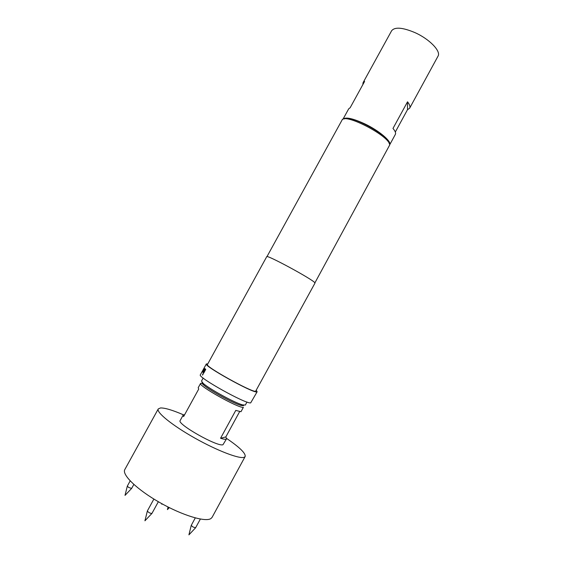 <?xml version="1.0" encoding="UTF-8"?>
<svg xmlns="http://www.w3.org/2000/svg" width="563" height="563" viewBox="0 0 563 563"><rect width="100%" height="100%" fill="white"/><g stroke="black" fill="none" stroke-linecap="round" stroke-linejoin="round"><path stroke-width="0.84" d="M202.983 374.55L202.476 375.071L203.039 373.607L202.983 374.55M202.441 375.078L203.173 373.656M130.173 480.886L127.315 486.136L128.709 487.474L131.622 488.431L133.846 484.447M147.506 510.796L147.365 511.014C148.463 512.485 149.955 513.308 151.855 513.477L151.989 513.238M195.277 517.918L191.251 525.378L192.827 526.905L195.572 527.805L200.365 519.065M161.75 503.653L161.855 504.307M226.636 438.457C239.683 447.353 245.855 453.37 245.151 456.516L244.279 457.233C239.901 459.331 217.466 450.836 194.868 438.105C172.229 425.403 156.05 412.222 158.252 408.942L160.504 407.95C164.889 407.83 172.531 410.117 183.439 414.811M245.151 456.516L212.103 517.334L210.97 518.523C205.608 522.415 182.25 515.391 159.618 502.456C136.943 489.571 121.629 474.609 124.817 469.549L158.252 408.942M239.648 411.602L225.84 436.916L226.558 438.816L225.988 439.196C225.045 439.436 223.237 439.126 220.555 438.267L235.77 410.406L240.978 411.715L243.371 407.33C239.064 408.647 197.606 385.444 200.583 383.403L202.054 383.241M226.558 438.816L222.983 444.707C217.951 447.325 176.479 423.883 180.174 420.54L183.179 415.065L184.685 414.614M243.54 405.67L240.999 405.402C233.568 403.509 209.147 390.138 203.546 384.895C201.976 383.502 201.575 382.72 202.328 382.558M203.166 378.062L201.505 381.081L203.137 383.312C209.021 388.787 234.771 402.89 242.562 404.896L245.32 405.064L246.967 402.038M362.811 84.689L363.058 82.712L364.599 81.438L350.137 107.751L348.701 108.835L342.937 119.307C345.33 116.752 352.649 118.293 364.887 123.923C379.378 130.827 392.01 141.7 389.645 144.881L395.367 134.381C396.042 133.072 395.247 131.095 392.981 128.448L407.521 101.812C409.702 104.598 410.406 106.731 409.639 108.216L407.492 109.701L395.325 132.009M363.058 82.712L391.616 30.768C394.776 26.792 402.552 27.404 414.924 32.605C429.527 39.079 441.272 51.346 438.014 56.173L409.639 108.216M314.9 282.858L389.659 145.057C390.518 136.513 344.204 112.368 341.994 120.151L266.968 256.622M256.411 390.525L257.143 391.757L256.658 391.925C252.168 392.868 203.187 365.598 206.347 363.944L207.782 363.902M257.143 391.757L250.683 402.883C245.947 404.276 196.959 376.921 200.365 374.817L206.347 363.944M314.97 283.119L314.801 282.732C312.782 279.382 266.039 254.096 266.714 256.7L207.437 364.528C204.425 366.126 251.239 392.193 255.588 391.32L314.97 283.119M203.813 368.561L202.933 370.158M205.059 368.73L202.764 372.249L202.314 371.503L204.355 367.625L202.954 370.377L203.37 371.059L205.059 368.73M205.748 369.384L203.672 373.163L203.327 372.84L205.396 369.068L205.748 369.384M344.457 118.934C350.467 114.345 389.772 135.866 389.146 143.403M407.492 109.701L407.521 101.812M202.504 382.727C201.927 382.924 202.265 383.6 203.51 384.754M241.14 405.36L242.913 405.62M200.583 383.403L198.183 387.759L198.739 389.033L183.601 416.578L183.179 415.065M220.555 438.267L225.84 436.916M203.686 373.135L203.327 372.84M203.433 372.889L205.488 369.145M203.461 371.101L204.904 368.561M202.828 372.242L202.314 371.503M202.427 371.559L202.961 370.419M127.315 486.136L125.014 495.384L131.622 488.431M147.365 511.014L144.93 520.796L151.876 513.47M151.968 513.379L158.351 501.724M169.301 507.629L167.429 509.599L168.07 507.01M195.572 527.805L188.915 534.85L191.251 525.378M240.999 405.402L242.562 404.896M203.546 384.895L203.137 383.312M147.393 510.894L153.882 499.057"/></g></svg>
